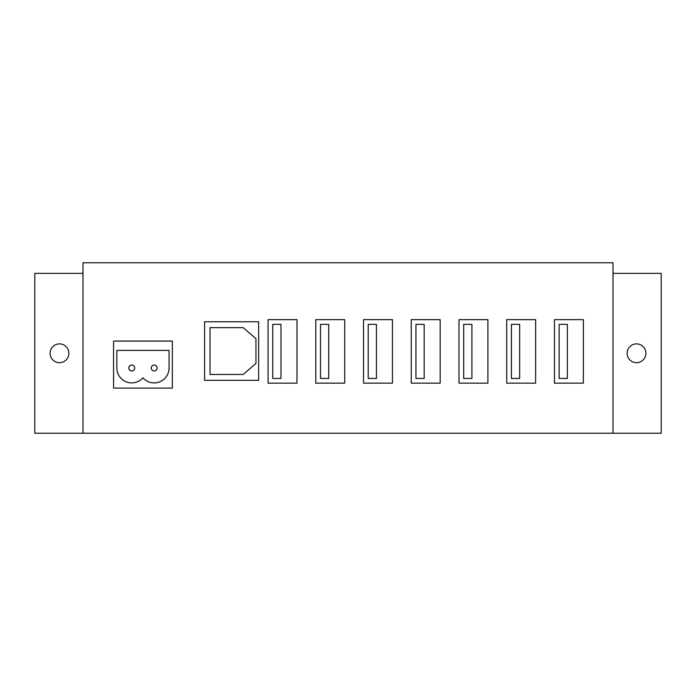 <?xml version="1.0" encoding="UTF-8"?>
<svg xmlns="http://www.w3.org/2000/svg" width="696" height="696" viewBox="0 0 696 696"><rect width="100%" height="100%" fill="white"/><g stroke="black" fill="none" stroke-linecap="round" stroke-linejoin="round"><path stroke-width="1.04" d="M113.57 341.066L113.57 388.09L172.356 388.09L172.356 341.066L113.57 341.066M116.85 350.41L169.076 350.41L169.076 368.01A14.886 14.886 0 0 1 142.958 377.789A14.886 14.886 0 0 1 116.85 368.01L116.85 350.41M204.572 321.778L204.572 380.329L258.651 380.329L258.651 321.778L204.572 321.778M210.035 327.651L243.226 327.651L255.954 338.726L255.954 363.39L243.226 374.465L210.035 374.465L210.035 327.651M157.122 368.01A2.941 2.941 0 0 0 152.711 365.461A2.941 2.941 0 0 0 152.711 370.559A2.941 2.941 0 0 0 157.122 368.01M134.676 368.01A2.941 2.941 0 0 0 130.274 365.461A2.941 2.941 0 0 0 130.274 370.559A2.941 2.941 0 0 0 134.676 368.01M559.149 324.371L559.149 378.45L567.379 378.45L567.379 324.371L559.149 324.371M554.451 383.157L554.451 319.664L583.37 319.664L583.37 383.157L554.451 383.157M463.684 324.371L463.684 378.45L471.914 378.45L471.914 324.371L463.684 324.371M458.986 383.157L458.986 319.664L487.905 319.664L487.905 383.157L458.986 383.157M368.219 324.371L368.219 378.45L376.449 378.45L376.449 324.371L368.219 324.371M363.521 383.157L363.521 319.664L392.44 319.664L392.44 383.157L363.521 383.157M280.984 378.45L280.984 324.371L272.754 324.371L272.754 378.45L280.984 378.45M268.056 383.157L268.056 319.664L296.975 319.664L296.975 383.157L268.056 383.157M320.491 324.371L320.491 378.45L328.721 378.45L328.721 324.371L320.491 324.371M315.784 383.157L315.784 319.664L344.711 319.664L344.711 383.157L315.784 383.157M415.956 324.371L415.956 378.45L424.186 378.45L424.186 324.371L415.956 324.371M411.249 383.157L411.249 319.664L440.176 319.664L440.176 383.157L411.249 383.157M511.421 324.371L511.421 378.45L519.651 378.45L519.651 324.371L511.421 324.371M506.714 383.157L506.714 319.664L535.642 319.664L535.642 383.157L506.714 383.157M83.007 433.234L612.993 433.234L612.993 262.766L83.007 262.766L83.007 433.234L34.8 433.234L34.8 273.345L83.007 273.345M50.086 353.29A9.405 9.405 0 0 0 64.189 361.433A9.405 9.405 0 0 0 64.189 345.146A9.405 9.405 0 0 0 50.086 353.29M645.914 353.29A9.405 9.405 0 0 1 631.811 361.433A9.405 9.405 0 0 1 631.811 345.146A9.405 9.405 0 0 1 645.914 353.29M612.993 433.234L661.2 433.234L661.2 273.345L612.993 273.345"/></g></svg>
